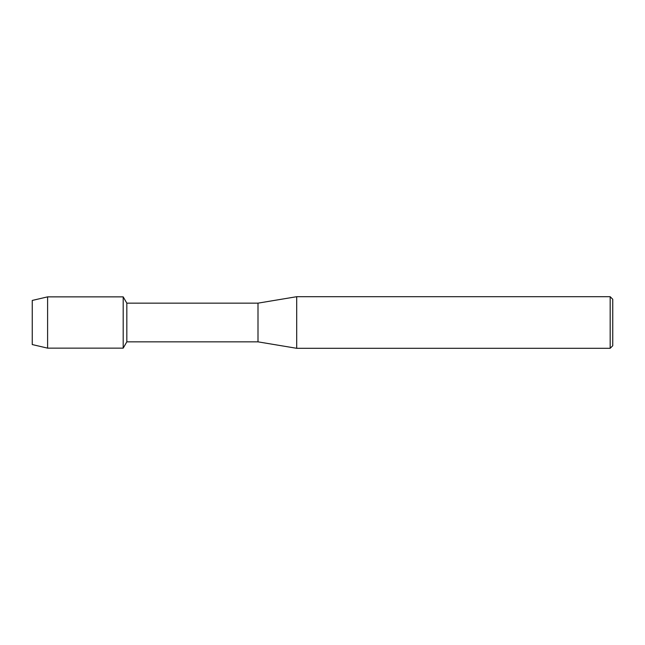 <?xml version="1.0" encoding="UTF-8"?>
<svg xmlns="http://www.w3.org/2000/svg" width="645" height="645" viewBox="0 0 645 645"><rect width="100%" height="100%" fill="white"/><g stroke="black" fill="none" stroke-linecap="round" stroke-linejoin="round"><path stroke-width="0.97" d="M32.25 344.559L32.25 300.441L47.601 296.861L123.195 296.861L126.823 303.15L258 303.15L296.7 296.7L610.17 296.7L612.75 299.28L612.75 345.72L610.17 348.3L296.7 348.3L258 341.85L126.823 341.85L123.195 348.139L123.195 296.861L123.195 348.139L47.601 348.139L32.25 344.559L32.25 300.441M126.823 341.85L126.823 303.15M258 341.85L258 303.15M296.7 348.3L296.7 296.7M610.17 348.3L610.17 296.7M47.601 348.139L47.601 296.861"/></g></svg>
